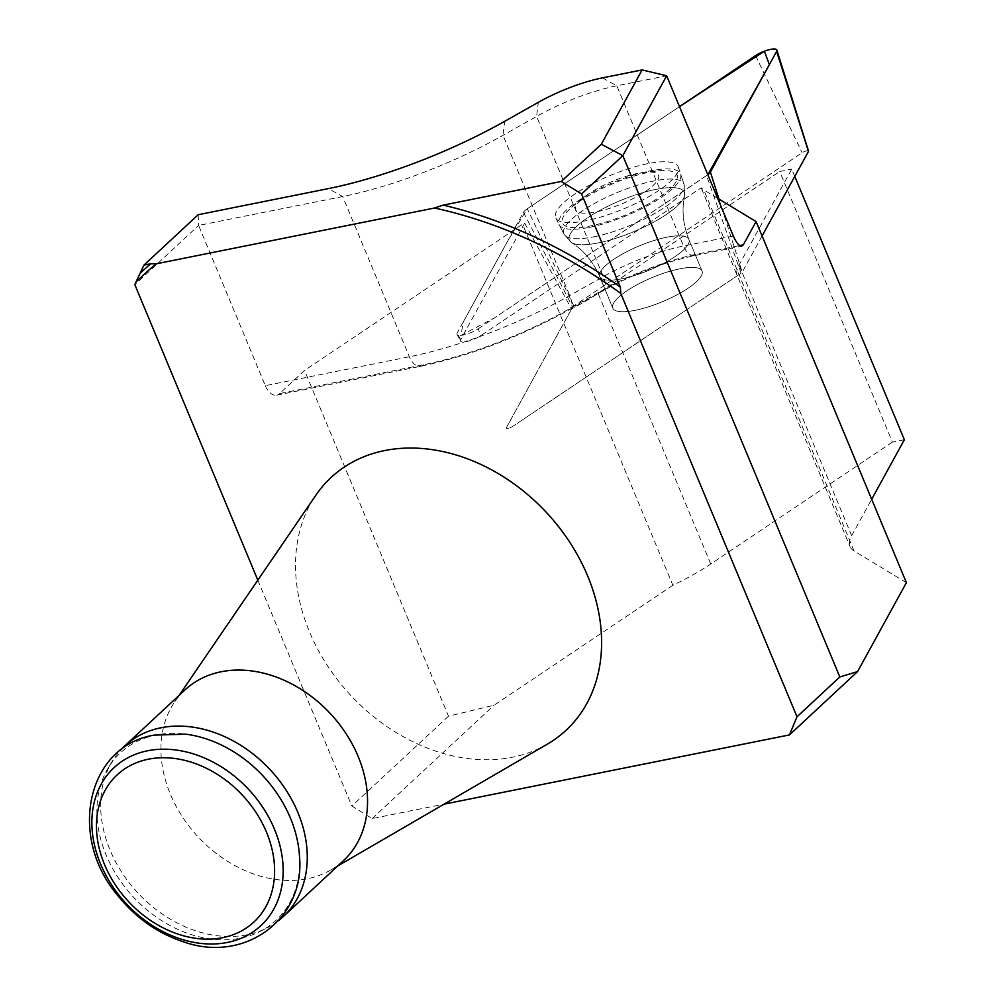 <?xml version="1.0" encoding="UTF-8"?>
<svg xmlns="http://www.w3.org/2000/svg" width="996" height="996" viewBox="0 0 996 996"><rect width="100%" height="100%" fill="white"/><g stroke="black" fill="none" stroke-linecap="round" stroke-linejoin="round"><path stroke-width="0.75" stroke-dasharray="4.98 3.74" d="M580.917 199.86A44.87 12.176 -22.6 0 0 596.355 211.874A44.87 12.176 -22.6 0 0 653.252 185.356A44.87 12.176 -22.6 0 0 637.813 173.341A44.87 12.176 -22.6 0 0 636.892 173.528A44.87 12.176 -22.6 0 0 589.582 193.224A44.87 12.176 -22.6 0 0 580.917 199.86M569.65 209.148A62.188 16.882 -22.6 0 0 568.554 210.206A62.188 16.882 -22.6 0 0 586.744 226.59A62.188 16.882 -22.6 0 0 662.577 195.029A62.188 16.882 -22.6 0 0 663.759 170.565A62.188 16.882 -22.6 0 0 569.65 209.148M717.643 198.291L703.774 189.887A106.995 29.046 157.4 0 1 701.184 187.796L480.707 335.689A13.023 3.536 -22.6 0 1 468.419 341.155A13.023 3.536 -22.6 0 1 460.526 341.105A13.023 3.536 -22.6 0 1 460.687 339.711L524.655 223.179A106.995 29.046 157.4 0 1 522.551 224.187L304.552 370.437L279.652 393.582L423.748 364.698A155.314 42.168 -22.6 0 0 568.031 309.607L601.646 290.67A103.534 28.112 157.4 0 1 697.835 253.943L739.692 245.551M906.385 582.66L854.082 550.987A106.995 29.046 157.4 0 1 850.011 546.543A106.995 29.046 157.4 0 1 851.667 535.736L871.674 499.27M794.771 176.417L791.72 169.096L739.02 265.11A106.995 29.046 -22.6 0 0 737.289 275.755L701.184 187.796M904.368 439.722L892.404 442.124L779.756 171.499L791.72 169.096M524.655 223.179L571.567 308.972A106.995 29.046 -22.6 0 0 598.086 293.359L779.756 171.499M892.404 442.124L710.746 563.985A106.995 29.046 157.4 0 1 672.86 585.287L522.551 224.187M547.327 744.149A172.569 133.912 47.1 0 1 309.457 631.788A172.569 133.912 47.1 0 1 315.881 495.186M257.827 580.17L351.849 806.025L372.143 818.575L444.104 804.146M733.355 236.027L683.48 246.024A86.279 23.431 -22.6 0 0 603.327 276.627L569.712 295.563A172.569 46.849 157.4 0 1 409.393 356.767L265.31 385.664L198.602 225.432L342.699 196.548A172.569 46.849 -22.6 0 0 503.017 135.344L536.62 116.395A86.279 23.431 157.4 0 1 616.785 85.793L666.66 75.796M265.31 385.664A17.256 9.823 78.7 0 0 276.664 395.163A17.256 9.823 78.7 0 0 279.652 393.582M198.167 214.725L198.602 225.432L134.846 284.707M672.86 585.287L494.053 705.23L448.486 716.186L304.552 370.437M448.486 716.186L351.849 806.025M372.143 818.575L494.053 705.23M679.758 268.82A48.318 13.122 157.4 0 1 702.056 270.999A48.318 13.122 157.4 0 1 662.489 301.676A48.318 13.122 157.4 0 1 612.839 308.138A48.318 13.122 157.4 0 1 632.784 287.147A48.318 13.122 157.4 0 1 679.758 268.82A48.318 13.122 -22.6 0 0 632.784 287.147A48.318 13.122 -22.6 0 0 612.839 308.138A48.318 13.122 -22.6 0 0 662.489 301.676A48.318 13.122 -22.6 0 0 702.056 270.999A48.318 13.122 -22.6 0 0 679.758 268.82M571.567 308.972L506.429 427.645A4.109 1.121 -22.6 0 0 506.379 428.093A4.109 1.121 -22.6 0 0 508.869 428.106A4.109 1.121 -22.6 0 0 512.753 426.388L737.289 275.755M589.383 227.362A65.811 17.866 -22.6 0 0 652.866 202.686A65.811 17.866 -22.6 0 0 680.666 174.138A65.811 17.866 -22.6 0 0 632.759 175.371A65.811 17.866 -22.6 0 0 566.736 209.733A65.811 17.866 -22.6 0 0 559.179 224.71A65.811 17.866 -22.6 0 0 589.383 227.362M184.932 689.954A116.482 90.399 -132.9 0 0 174.674 701.881A116.482 90.399 -132.9 0 0 170.341 794.086A116.482 90.399 -132.9 0 0 330.909 869.931A116.482 90.399 -132.9 0 0 343.558 860.569M278.419 920.727A116.482 90.399 47.1 0 1 267.028 927.923A116.482 90.399 47.1 0 1 110.07 850.111A116.482 90.399 47.1 0 1 112.187 761.367A116.482 90.399 47.1 0 1 120.192 750.536M299.497 856.373A114.303 88.706 47.1 0 1 260.168 931.409A114.303 88.706 47.1 0 1 133.315 896.985A114.303 88.706 47.1 0 1 108.215 767.966A114.303 88.706 47.1 0 1 156.011 735.011A114.303 88.706 47.1 0 1 185.916 734.189M762.077 235.977L742.219 272.157A4.109 1.121 157.4 0 1 741.074 273.215L512.753 426.388A4.109 1.121 157.4 0 1 508.869 428.106A4.109 1.121 157.4 0 1 506.379 428.093A4.109 1.121 157.4 0 1 506.429 427.645L572.663 306.98A4.109 1.121 157.4 0 1 573.808 305.921L802.129 152.749A4.109 1.121 157.4 0 1 806.1 151.006A4.109 1.121 157.4 0 1 808.528 151.093M478.267 328.78L706.587 175.607A13.695 3.723 -22.6 0 0 707.832 174.723L494.726 317.736L460.999 335.353L463.24 321.994L507.425 241.505L527.245 208.786A13.695 3.723 -22.6 0 0 523.435 212.335L457.201 333A13.695 3.723 -22.6 0 0 457.027 334.469A13.695 3.723 -22.6 0 0 465.344 334.519A13.695 3.723 -22.6 0 0 478.267 328.78L480.707 335.689M679.496 106.659L527.245 208.786L679.496 106.659M647.562 163.705A66.359 18.015 -22.6 0 0 582.548 189.19A66.359 18.015 -22.6 0 0 555.805 218.024A66.359 18.015 -22.6 0 0 586.27 220.689A66.359 18.015 -22.6 0 0 650.264 195.814A66.359 18.015 -22.6 0 0 678.301 167.029A66.359 18.015 -22.6 0 0 647.562 163.705M854.082 550.987L703.774 189.887M851.667 535.736L739.02 265.11M710.746 563.985L598.086 293.359M601.646 290.67A17.256 6.686 -119.4 0 0 603.738 290.371A17.256 6.686 -119.4 0 0 603.327 276.627L536.62 116.395L538.301 102.351M602.431 77.875L616.785 85.793L683.48 246.024A17.256 9.823 78.7 0 0 694.847 255.536A17.256 9.823 78.7 0 0 697.835 253.943M568.031 309.607A17.256 6.686 -119.4 0 0 570.123 309.308A17.256 6.686 -119.4 0 0 569.712 295.563L503.017 135.344L504.698 121.3M423.748 364.698A17.256 9.823 -101.3 0 1 420.748 366.279A17.256 9.823 -101.3 0 1 409.393 356.767L342.699 196.548L328.344 188.618M460.687 339.711L457.201 333M593.828 236.824A65.039 17.654 -22.6 0 0 656.551 212.434A65.039 17.654 -22.6 0 0 684.028 184.223A65.039 17.654 -22.6 0 0 617.072 192.589A65.039 17.654 -22.6 0 0 563.96 234.209A65.039 17.654 -22.6 0 0 593.828 236.824A65.039 17.654 157.4 0 1 563.96 234.209A65.039 17.654 157.4 0 1 617.072 192.589A65.039 17.654 157.4 0 1 684.028 184.223A65.039 17.654 157.4 0 1 656.551 212.434A65.039 17.654 157.4 0 1 593.828 236.824M598.135 242.937A62.287 16.907 157.4 0 1 571.567 242.588A62.287 16.907 157.4 0 1 620.396 200.582A62.287 16.907 157.4 0 1 684.625 195.527A62.287 16.907 157.4 0 1 598.135 242.937A62.287 16.907 -22.6 0 0 684.625 195.527A62.287 16.907 -22.6 0 0 620.396 200.582A62.287 16.907 -22.6 0 0 571.567 242.588A62.287 16.907 -22.6 0 0 598.135 242.937M666.623 237.26A48.318 13.122 -22.6 0 0 619.649 255.599A48.318 13.122 -22.6 0 0 599.704 276.577A48.318 13.122 -22.6 0 0 621.99 278.756A48.318 13.122 -22.6 0 0 668.963 260.429A48.318 13.122 -22.6 0 0 688.921 239.438A48.318 13.122 -22.6 0 0 666.623 237.26A48.318 13.122 157.4 0 1 688.921 239.438A48.318 13.122 157.4 0 1 668.963 260.429A48.318 13.122 157.4 0 1 621.99 278.756A48.318 13.122 157.4 0 1 599.704 276.577A48.318 13.122 157.4 0 1 619.649 255.599A48.318 13.122 157.4 0 1 666.623 237.26M741.074 273.215L706.587 175.607M718.988 199.113L742.219 272.157M573.808 305.921L527.245 208.786M755.566 55.627L802.129 152.749M523.435 212.335L572.663 306.98M663.759 170.565A138.046 138.046 0 0 0 636.892 173.528M589.582 193.224A138.046 138.046 0 0 0 568.554 210.206M735.036 270.352L850.011 546.543M276.664 395.163L420.748 366.279C470.822 355.572 520.622 336.586 570.123 309.308L603.738 290.371C634.303 273.614 664.668 261.998 694.847 255.536L741.273 246.224M457.027 334.469L460.526 341.105M678.301 167.029L684.028 184.223L684.625 195.527C681.575 209.87 683.007 224.511 688.921 239.438L702.056 270.999L688.921 239.438C683.007 224.511 681.575 209.87 684.625 195.527L684.028 184.223L680.666 174.138M555.805 218.024L563.96 234.209L571.567 242.588C583.893 250.531 593.267 261.861 599.704 276.577L612.839 308.138L599.704 276.577C593.267 261.861 583.893 250.531 571.567 242.588L563.96 234.209L559.179 224.71M330.909 869.931L337.781 865.935M174.674 701.881L179.168 695.308M260.168 931.409L267.028 927.923M108.215 767.966L112.187 761.367"/><path stroke-width="1.49" d="M739.692 245.551L743.315 244.829L756.088 221.573L717.643 198.291M871.674 499.27L904.368 439.722L794.771 176.417M179.168 695.308L315.881 495.186A172.569 133.912 47.1 0 1 546.655 512.716A172.569 133.912 47.1 0 1 547.327 744.149L337.781 865.935M444.104 804.146L789.467 734.911L796.999 716.784L620.757 293.397A448.673 348.189 47.1 0 0 434.505 208.027L156.285 263.803A448.673 348.189 -132.9 0 0 135.854 282.266L134.846 284.707L257.827 580.17M743.315 244.829L741.771 246.124C739.157 246.224 736.343 242.85 733.355 236.027L666.66 75.796L642.096 69.919L602.431 77.875A69.023 18.737 -22.6 0 0 538.301 102.351L504.698 121.3A189.825 51.543 157.4 0 1 328.344 188.618L198.167 214.725L143.959 265.11L135.854 282.266M666.66 75.796L622.824 155.65L601.31 144.246L642.096 69.919M140.797 272.717A452.122 350.866 -132.9 0 1 150.794 263.741L143.959 265.11M756.088 221.573L906.385 582.66L857.581 671.578L839.827 676.956L622.824 155.65L581.589 193.983L561.296 181.446L601.31 144.246M150.794 263.741L156.285 263.803M434.505 208.027L443.17 205.126L561.296 181.446M581.589 193.983L620.359 287.134L620.757 293.397M796.999 716.784L839.827 676.956M857.581 671.578L789.467 734.911M443.17 205.126A452.122 350.866 47.1 0 1 620.359 287.134M283.287 916.594L343.558 860.569A116.482 90.399 -132.9 0 0 330.448 713.709A116.482 90.399 -132.9 0 0 184.932 689.954L124.662 745.979A116.482 90.399 47.1 0 1 160.891 727.79A116.482 90.399 47.1 0 1 286.051 790.089A116.482 90.399 47.1 0 1 283.287 916.594A116.482 90.399 47.1 0 1 278.419 920.727M148.379 759.201A100.434 77.937 47.1 0 1 274.224 878.995A100.434 77.937 47.1 0 1 133.987 907.107A100.434 77.937 47.1 0 1 148.379 759.201M120.192 750.536A116.482 90.399 47.1 0 1 124.662 745.979M185.916 734.189A114.303 88.706 47.1 0 1 299.497 856.373C305.399 918.959 244.792 963.543 183.774 941.917C158.103 933.563 136.265 918.287 118.25 896.076C67.442 837.337 86.739 745.805 154.318 735.098L185.916 734.189M776.868 50.099A13.695 3.723 -22.6 0 0 768.788 49.8A13.695 3.723 -22.6 0 0 755.566 55.627L679.496 106.659L764.343 51.219L769.398 64.578L707.832 174.723A13.695 3.723 -22.6 0 0 710.397 172.071L776.631 51.406A13.695 3.723 -22.6 0 0 776.868 50.099L808.528 151.093A4.109 1.121 157.4 0 1 808.453 151.479L762.077 235.977M147.62 750.772A107.854 83.701 47.1 0 1 282.752 879.418A107.854 83.701 47.1 0 1 132.157 909.609A107.854 83.701 47.1 0 1 147.62 750.772M808.453 151.479L776.631 51.406M710.397 172.071L718.988 199.113"/></g></svg>
